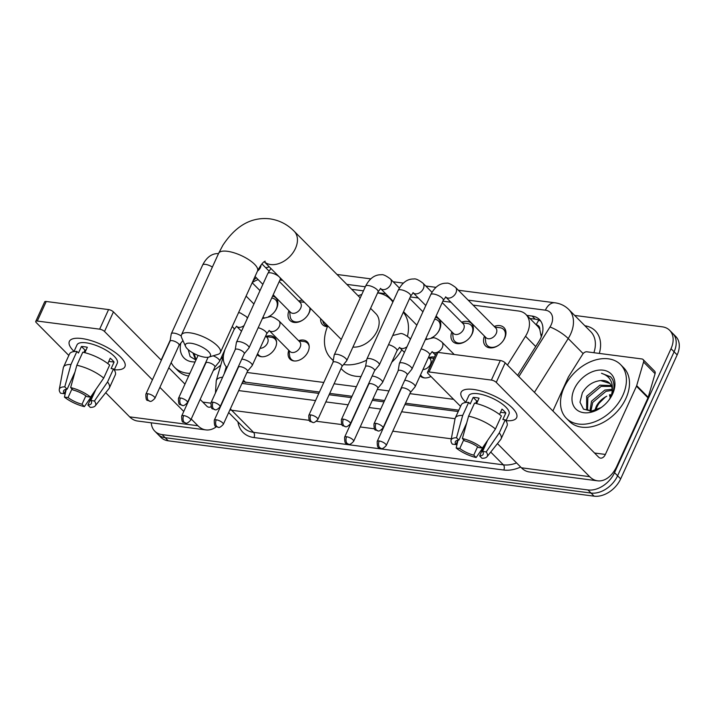 <?xml version="1.0" encoding="UTF-8"?>
<svg xmlns="http://www.w3.org/2000/svg" width="715" height="715" viewBox="0 0 715 715"><rect width="100%" height="100%" fill="white"/><g stroke="black" fill="none" stroke-linecap="round" stroke-linejoin="round"><path stroke-width="1.07" d="M265.971 336.434A12.209 8.526 135.3 0 1 274.721 337.677A12.209 8.526 135.3 0 1 275.463 347.499A12.209 8.526 135.3 0 1 257.382 354.863A12.209 8.526 135.3 0 1 257.168 354.64M298.557 340.671A12.209 8.526 135.3 0 1 307.316 341.913A12.209 8.526 135.3 0 1 308.049 351.726A12.209 8.526 135.3 0 1 289.968 359.1A12.209 8.526 135.3 0 1 288.797 350.332M430.939 376.474A12.209 8.526 135.3 0 1 420.313 376.036A12.209 8.526 135.3 0 1 420.098 375.813M272.585 296.144A12.986 9.072 135.3 0 1 275.874 297.949A12.986 9.072 135.3 0 1 276.66 308.388A12.986 9.072 135.3 0 1 268.733 316.691M310.417 308.335A12.986 9.072 135.3 0 1 309.246 312.625A12.986 9.072 135.3 0 1 290.013 320.463A12.986 9.072 135.3 0 1 288.94 310.694M327.407 326.728A12.986 9.072 135.3 0 1 322.599 324.699A12.986 9.072 135.3 0 1 320.633 318.649M435.515 317.317A12.986 9.072 135.3 0 1 438.804 319.131A12.986 9.072 135.3 0 1 439.591 329.57A12.986 9.072 135.3 0 1 431.663 337.873M461.631 322.197A12.986 9.072 135.3 0 1 471.391 323.359A12.986 9.072 135.3 0 1 472.177 333.807A12.986 9.072 135.3 0 1 452.944 341.645A12.986 9.072 135.3 0 1 451.871 331.867M494.217 326.433A12.986 9.072 135.3 0 1 503.977 327.595A12.986 9.072 135.3 0 1 504.763 338.043A12.986 9.072 135.3 0 1 485.53 345.881A12.986 9.072 135.3 0 1 484.457 336.104M507.427 365.088L525.525 336.247A22.889 15.989 -44.7 0 0 527.339 332.886A22.889 15.989 -44.7 0 0 525.954 314.484A22.889 15.989 -44.7 0 0 518.616 311.016L473.071 305.099M541.282 336.845L539.798 329.508A7.633 5.327 -44.7 0 0 536.196 324.825A22.889 14.398 -82.6 0 1 538.887 320.168M525.954 314.484L537.483 326.12A22.889 15.989 135.3 0 1 539.798 329.508M242.278 383.446A22.889 14.398 -82.6 0 1 242.894 381.81L319.426 392.052M329.722 393.393L352.012 396.289M372.926 399.006L384.599 400.525M405.512 403.242L458.842 410.178M246.952 372.47L323.797 382.462M334.093 383.794L356.383 386.699M377.297 389.416L388.978 390.935M409.883 393.652L453.587 399.328M224.921 349.68L224.135 352.37A22.889 15.989 -44.7 0 0 226.798 367.34A22.889 15.989 -44.7 0 0 227.039 367.573M258.133 279.592A22.889 15.989 -44.7 0 0 252.27 282.568M450.888 302.213L442.871 301.176M418.302 297.976L410.285 296.94M385.716 293.74L377.699 292.703M363.452 290.853L351.726 289.325M282.693 280.352L279.94 279.994M428.902 357.607A12.209 8.526 135.3 0 1 434.416 357.125M298.7 301.024A12.986 9.072 135.3 0 1 302.329 300.175M574.654 315.431L662.296 326.827A22.889 15.989 135.3 0 1 669.633 330.294A22.889 15.989 135.3 0 1 671.019 348.697L614.525 472.669A22.889 15.989 135.3 0 1 587.953 489.954L162.099 434.604L165.174 437.705A22.889 15.989 135.3 0 1 157.836 434.246A22.889 15.989 135.3 0 0 165.174 437.705L591.028 493.055L165.174 437.705L168.248 440.815A22.889 15.989 135.3 0 1 160.911 437.348L154.762 431.136A22.889 15.989 135.3 0 1 151.276 422.806M614.525 472.669L617.599 475.779A22.889 15.989 135.3 0 1 591.028 493.055A22.889 15.989 135.3 0 0 617.599 475.779L674.093 351.798L617.599 475.779L620.665 478.88A22.889 15.989 135.3 0 1 594.102 496.165L168.248 440.815M669.633 330.294L672.708 333.396A22.889 15.989 135.3 0 1 674.093 351.798A22.889 15.989 135.3 0 0 672.708 333.396L675.782 336.497A22.889 15.989 135.3 0 1 677.168 354.899L620.665 478.88M517.615 375.375L539.003 341.287A22.889 15.989 -44.7 0 0 540.817 337.927A22.889 15.989 -44.7 0 0 539.432 319.525A22.889 15.989 -44.7 0 0 532.094 316.057L526.839 315.378M529.913 318.479L535.169 319.158A22.889 15.989 135.3 0 1 540.817 321.223M162.099 434.604A22.889 15.989 135.3 0 1 154.762 431.136M241.965 383.41L318.819 393.393M329.106 394.734L351.405 397.629M372.309 400.346L383.991 401.866M404.896 404.583L458.226 411.518M564.055 387.61A38.145 26.643 135.3 0 1 620.566 364.587A38.145 26.643 135.3 0 1 622.872 395.252A38.145 26.643 135.3 0 1 566.36 418.284A38.145 26.643 135.3 0 1 564.055 387.61M620.566 364.587L623.641 367.689A38.145 26.643 135.3 0 1 625.947 398.362A38.145 26.643 135.3 0 1 569.435 421.385L566.36 418.284M612.639 393.92A24.873 17.375 135.3 0 1 609.251 399.649A24.873 17.375 135.3 0 1 601.538 407.3A24.873 17.375 135.3 0 1 577.649 410.473A24.873 17.375 135.3 0 1 574.288 388.942A24.873 17.375 135.3 0 1 603.156 370.164A24.873 17.375 135.3 0 1 612.639 393.92M609.824 383.463L600.698 380.577C592.914 381.417 586.8 385.483 582.368 392.794L579.99 402.205L583.485 409.114L591.385 411.152L600.975 407.648M608.983 400.016L611.763 395.261C614.435 389.192 614.641 383.803 612.38 379.111L610.637 376.814L601.494 373.284C610.306 376.215 613.765 382.865 611.87 393.241A17.24 12.039 135.3 0 0 609.555 383.177A17.24 12.039 135.3 0 0 600.698 380.577M611.566 386.404L601.145 386.386L587.864 397.469L587.507 409.838M611.227 385.573L599.93 385.153L586.649 396.244L586.658 409.052L590.277 411.205M612.201 390.408L606.025 391.311L592.744 402.402L590.885 411.188M612.165 389.291L604.81 390.077L591.528 401.169L589.929 411.098M595.908 410.151A17.24 12.039 135.3 0 1 597.079 406.772A17.24 12.039 135.3 0 1 599.429 402.804A17.24 12.039 135.3 0 1 604.774 397.504A17.24 12.039 135.3 0 1 606.74 396.226C602.101 398.657 598.661 401.946 596.408 406.093L594.737 410.526M598.982 403.421A24.873 17.375 135.3 0 1 605.399 397.066M599.116 403.233L604.863 397.46M605.203 397.2L599.206 403.108M610.789 397.236L611.87 393.241M610.869 377.064L601.494 373.284M473.509 389.443A30.522 10.421 24.5 0 1 513.182 408.828A30.522 10.421 24.5 0 1 506.041 420.67A30.522 10.421 24.5 0 0 516.659 417.614A30.522 10.421 24.5 0 0 504.129 401.446A30.522 10.421 24.5 0 0 473.509 389.443A30.522 10.421 24.5 0 0 470.023 389.157A30.522 10.421 24.5 0 0 465.778 402.313A30.522 10.421 24.5 0 1 461.112 392.303A30.522 10.421 24.5 0 1 473.509 389.443M552.901 410.991L568.237 377.332A3.816 2.663 -44.7 0 1 568.541 376.778L582.752 354.131A3.816 2.663 -44.7 0 1 586.881 351.807L641.882 358.957A3.816 2.663 -44.7 0 1 643.098 359.538L654.627 371.174A3.816 2.663 135.3 0 1 655.074 373.668L648.21 397.272A3.816 2.663 135.3 0 1 647.996 397.844L616.902 466.073A30.522 19.198 -82.6 0 1 597.597 480.82A30.522 19.198 -82.6 0 1 589.643 476.655L496.255 382.391A3.816 1.305 -155.5 0 0 491.393 380.076L500.312 360.494A3.816 1.305 24.5 0 1 505.174 362.818L598.562 457.082A7.633 4.799 97.4 0 0 600.546 458.118A7.633 4.799 97.4 0 0 605.373 454.436L636.466 386.207A3.816 2.663 -44.7 0 0 636.681 385.635L643.545 362.031A3.816 2.663 -44.7 0 0 643.098 359.538M597.597 480.82L529.368 471.954A30.522 19.198 -82.6 0 1 521.405 467.789L497.452 443.604M429.045 371.97A3.816 1.305 -155.5 0 0 427.49 372.327L436.409 352.754A3.816 1.305 24.5 0 1 437.964 352.397L429.045 371.97L491.393 380.076M427.49 372.327A3.816 1.305 -155.5 0 0 428.026 373.525L460.567 406.379M437.964 352.397L500.312 360.494M462.391 438.51L464.759 440.896A15.256 5.211 24.5 0 1 478.728 447.563L482.348 448.037A19.841 6.775 24.5 0 0 462.391 438.51L468.584 416.175L474.537 403.126A25.177 8.598 24.5 0 1 501.394 415.951L495.441 429L482.348 448.037M487.603 440.404L482.571 451.442A15.256 5.211 24.5 0 1 483.143 454.356A15.256 5.211 24.5 0 1 479.64 455.92L484.967 444.221M401.624 411.76L455.053 418.704A25.177 8.598 24.5 0 1 455.267 418.007L461.22 404.958A25.177 8.598 24.5 0 1 468.647 402.366L470.211 403.939L473.178 397.415A22.129 7.552 24.5 0 1 475.958 397.62A22.129 7.552 24.5 0 1 479.068 398.175L476.592 403.609M465.697 402.491L468.754 395.779A22.129 7.552 24.5 0 1 477.736 393.706A22.129 7.552 24.5 0 1 499.937 402.411A22.129 7.552 24.5 0 1 509.017 414.137L505.961 420.84M482.571 451.442L486.191 451.916L499.285 432.879L505.237 419.83L502.851 419.526L505.827 412.993A22.129 7.552 24.5 0 0 501.984 409.114L499.535 414.477M505.237 419.83A25.177 8.598 24.5 0 1 507.033 425.836L501.09 438.894A25.177 8.598 24.5 0 1 500.706 439.519L487.004 456.742A19.841 6.775 24.5 0 1 482.008 458.306L479.64 455.92M499.285 432.879A25.177 8.598 24.5 0 1 501.09 438.894M455.267 418.007A25.177 8.598 24.5 0 1 462.703 415.415L456.51 437.75L458.878 440.127L466.707 422.949M468.647 402.366L462.703 415.415M486.191 451.916A19.841 6.775 24.5 0 1 487.004 456.742M477.593 446.741L473.759 455.151L476.119 457.537L484.243 445.82M476.119 457.537A19.841 6.775 24.5 0 1 456.17 448.01L459.79 448.484L463.722 439.85M458.011 440.217L456.17 448.01M457.94 440.226L455.947 444.605L452.327 444.131A19.841 6.775 24.5 0 1 451.031 440.351A19.841 6.775 24.5 0 1 456.51 437.75M473.759 455.151A15.256 5.211 24.5 0 1 459.79 448.484M455.947 444.605A15.256 5.211 24.5 0 1 455.375 441.7A15.256 5.211 24.5 0 1 458.878 440.127M468.584 416.175A25.177 8.598 24.5 0 1 495.441 429M475.627 403.376L476.717 400.981A15.256 5.211 -155.5 0 1 477.79 400.972M473.178 397.415L476.717 400.981M500.527 412.305L505.827 412.993M195.097 361.924A24.873 17.375 135.3 0 1 180.788 343.191M188.242 349.68L190.127 356.553L195.946 360.056M194.14 353.594L195.767 358.93M192.925 352.933L194.918 358.144L196.285 359.305M223.303 356.419A38.145 26.643 135.3 0 1 220.461 359.457M189.886 373.364A38.145 26.643 135.3 0 1 174.621 367.367A38.145 26.643 135.3 0 1 171.18 362.577M220.774 365.106A38.145 26.643 135.3 0 1 213.347 370.477M188.662 376.045A38.145 26.643 135.3 0 1 177.695 370.468L174.621 367.367M191.03 343.254A13.737 4.692 -155.5 0 0 185.605 346.48A13.737 4.692 -155.5 0 0 204.865 357.214A13.737 4.692 -155.5 0 0 208.887 357.089A13.737 4.692 -155.5 0 0 206.653 349.966A13.737 4.692 -155.5 0 0 191.03 343.254M185.605 346.48L181.717 337.864A21.361 7.293 24.5 0 1 181.485 334.852A21.361 7.293 24.5 0 1 190.163 332.85A21.361 7.293 24.5 0 1 211.595 341.252A21.361 7.293 24.5 0 1 220.363 352.567A21.361 7.293 24.5 0 1 217.932 354.372L208.887 357.089M352.924 347.07A21.361 14.917 -44.7 0 0 377.171 330.875A21.361 14.917 -44.7 0 0 375.876 313.697L370.576 308.344M358.126 295.778A41.962 29.306 135.3 0 1 361.817 294.446M377.6 292.927A41.962 29.306 135.3 0 1 390.506 299.201A41.962 29.306 135.3 0 1 392.866 302.052M403.314 312.249A41.962 29.306 135.3 0 1 407.47 336.238M366.634 360.163A41.962 29.306 135.3 0 1 343.593 364.516M333.306 360.351A41.962 29.306 135.3 0 1 330.893 358.269A41.962 29.306 135.3 0 1 327.774 325.852M401.83 349.796A41.962 29.306 135.3 0 1 391.775 362.237M361.039 376.483A41.962 29.306 135.3 0 1 342.422 369.905L341.055 368.529M502.502 341.672A11.44 7.99 -44.7 0 0 504.343 338.66A11.44 7.99 -44.7 0 0 503.655 329.463A11.44 7.99 -44.7 0 0 499.874 327.711L494.914 327.139M445.758 297.038L486.03 337.695A6.864 4.799 -44.7 0 0 496.21 333.548A6.864 4.799 -44.7 0 0 495.79 328.024L455.518 287.376A6.864 4.799 -44.7 0 1 455.929 292.891A6.864 4.799 -44.7 0 1 448.296 298.11A6.864 4.799 -44.7 0 1 445.758 297.038L445.57 296.877M407.166 374.928L411.795 369.306A6.864 2.342 -155.5 0 0 411.911 369.119A6.864 2.342 -155.5 0 0 410.955 366.965A6.864 2.342 -155.5 0 0 402.205 362.782A6.864 2.342 -155.5 0 0 399.408 363.426A6.864 2.342 -155.5 0 0 399.345 363.631L398.139 370.817M407.121 374.991A4.96 1.689 -155.5 0 0 407.201 374.857A4.96 1.689 -155.5 0 0 406.513 373.293A4.96 1.689 -155.5 0 0 400.185 370.281A4.96 1.689 -155.5 0 0 398.175 370.745A4.96 1.689 -155.5 0 0 398.13 370.888M485.154 336.801L485.682 341.77A11.44 7.99 -44.7 0 0 487.398 345.568A11.44 7.99 -44.7 0 0 499.615 344.532M469.916 337.435A11.44 7.99 -44.7 0 0 471.757 334.423A11.44 7.99 -44.7 0 0 471.069 325.227A11.44 7.99 -44.7 0 0 467.288 323.475L462.328 322.903M436.132 315.976L453.444 333.458A6.864 4.799 -44.7 0 0 463.615 329.311A6.864 4.799 -44.7 0 0 463.204 323.788L442.219 302.615M374.58 370.692L379.209 365.07A6.864 2.342 -155.5 0 0 379.325 364.882A6.864 2.342 -155.5 0 0 378.369 362.728A6.864 2.342 -155.5 0 0 369.619 358.546A6.864 2.342 -155.5 0 0 366.822 359.189A6.864 2.342 -155.5 0 0 366.759 359.395L365.553 366.581M374.535 370.754A4.96 1.689 -155.5 0 0 374.615 370.62A4.96 1.689 -155.5 0 0 373.927 369.065A4.96 1.689 -155.5 0 0 367.599 366.044A4.96 1.689 -155.5 0 0 365.588 366.509A4.96 1.689 -155.5 0 0 365.544 366.652M452.568 332.564L453.096 337.543A11.44 7.99 -44.7 0 0 454.812 341.332A11.44 7.99 -44.7 0 0 467.029 340.295M437.33 333.199A11.44 7.99 -44.7 0 0 439.171 330.187A11.44 7.99 -44.7 0 0 438.483 320.99A11.44 7.99 -44.7 0 0 434.702 319.239L434.64 319.239M341.993 366.455L346.623 360.834A6.864 2.342 -155.5 0 0 346.739 360.655A6.864 2.342 -155.5 0 0 345.783 358.492A6.864 2.342 -155.5 0 0 337.033 354.309A6.864 2.342 -155.5 0 0 334.236 354.953A6.864 2.342 -155.5 0 0 334.173 355.158L332.967 362.344M341.94 366.518A4.96 1.689 -155.5 0 0 342.029 366.384A4.96 1.689 -155.5 0 0 341.341 364.829A4.96 1.689 -155.5 0 0 335.013 361.808A4.96 1.689 -155.5 0 0 333.002 362.273A4.96 1.689 -155.5 0 0 332.958 362.425M425.72 338.812A11.44 7.99 -44.7 0 0 427.052 338.901M431.395 337.882A11.44 7.99 -44.7 0 0 434.443 336.068M244.235 353.746L248.865 348.125A6.864 2.342 -155.5 0 0 248.981 347.946A6.864 2.342 -155.5 0 0 248.025 345.783A6.864 2.342 -155.5 0 0 239.266 341.609A6.864 2.342 -155.5 0 0 236.477 342.253A6.864 2.342 -155.5 0 0 236.415 342.458L235.208 349.635M244.181 353.809A4.96 1.689 -155.5 0 0 244.271 353.684A4.96 1.689 -155.5 0 0 243.583 352.12A4.96 1.689 -155.5 0 0 237.255 349.099A4.96 1.689 -155.5 0 0 235.244 349.564A4.96 1.689 -155.5 0 0 235.199 349.715M322.778 320.812A11.44 7.99 -44.7 0 0 324.458 324.395A11.44 7.99 -44.7 0 0 327.685 326.058M306.985 316.253A11.44 7.99 -44.7 0 0 308.826 313.25A11.44 7.99 -44.7 0 0 309.836 307.754M304.447 302.311A11.44 7.99 -44.7 0 0 304.358 302.302L299.388 301.73M273.202 294.803L290.513 312.276A6.864 4.799 -44.7 0 0 300.684 308.138A6.864 4.799 -44.7 0 0 300.273 302.615L279.288 281.433M289.638 311.391L290.165 316.361A11.44 7.99 -44.7 0 0 291.872 320.159A11.44 7.99 -44.7 0 0 304.098 319.122M274.399 312.017A11.44 7.99 -44.7 0 0 276.24 309.014A11.44 7.99 -44.7 0 0 275.552 299.808A11.44 7.99 -44.7 0 0 271.772 298.066L271.709 298.057M181.253 336.014A6.864 2.342 -155.5 0 0 174.094 333.136A6.864 2.342 -155.5 0 0 171.305 333.78A6.864 2.342 -155.5 0 0 171.243 333.985L170.036 341.162M179.009 345.345A4.96 1.689 -155.5 0 0 179.099 345.211A4.96 1.689 -155.5 0 0 178.401 343.647A4.96 1.689 -155.5 0 0 172.083 340.635A4.96 1.689 -155.5 0 0 170.072 341.1A4.96 1.689 -155.5 0 0 170.027 341.243M262.789 317.63A11.44 7.99 -44.7 0 0 264.121 317.719M268.465 316.709A11.44 7.99 -44.7 0 0 271.512 314.886M410.401 392.517L415.022 386.895A6.864 2.342 -155.5 0 0 415.138 386.708A6.864 2.342 -155.5 0 0 414.182 384.554A6.864 2.342 -155.5 0 0 405.432 380.371A6.864 2.342 -155.5 0 0 404.717 380.308M410.347 392.58A4.96 1.689 -155.5 0 0 410.428 392.446A4.96 1.689 -155.5 0 0 409.74 390.882A4.96 1.689 -155.5 0 0 403.421 387.87A4.96 1.689 -155.5 0 0 401.401 388.334A4.96 1.689 -155.5 0 0 401.356 388.477M422.994 369.485A6.864 4.799 -44.7 0 0 430.439 364.257A6.864 4.799 -44.7 0 0 430.019 358.733L428.562 357.259M377.815 388.281L382.436 382.659A6.864 2.342 -155.5 0 0 382.552 382.471A6.864 2.342 -155.5 0 0 381.596 380.317A6.864 2.342 -155.5 0 0 372.846 376.135A6.864 2.342 -155.5 0 0 372.131 376.072M377.761 388.343A4.96 1.689 -155.5 0 0 377.842 388.209A4.96 1.689 -155.5 0 0 377.154 386.645A4.96 1.689 -155.5 0 0 370.835 383.633A4.96 1.689 -155.5 0 0 368.815 384.098A4.96 1.689 -155.5 0 0 368.77 384.241M420.563 374.794A11.44 7.99 -44.7 0 0 421.627 376.278A11.44 7.99 -44.7 0 0 424.889 377.949M309.175 346.507A11.44 7.99 -44.7 0 0 307.539 343.227A11.44 7.99 -44.7 0 0 303.759 341.484L298.798 340.912M300.094 347.32A6.864 4.799 -44.7 0 0 299.674 341.797L278.921 320.847A6.864 4.799 -44.7 0 1 279.342 326.371A6.864 4.799 -44.7 0 1 271.709 331.581A6.864 4.799 -44.7 0 1 269.162 330.518L289.915 351.458A6.864 4.799 -44.7 0 0 300.094 347.32M247.462 371.335L252.091 365.714A6.864 2.342 -155.5 0 0 252.207 365.535A6.864 2.342 -155.5 0 0 251.251 363.372A6.864 2.342 -155.5 0 0 242.501 359.198A6.864 2.342 -155.5 0 0 241.786 359.136M247.417 371.398A4.96 1.689 -155.5 0 0 247.497 371.264A4.96 1.689 -155.5 0 0 246.809 369.709A4.96 1.689 -155.5 0 0 240.49 366.688A4.96 1.689 -155.5 0 0 238.47 367.153A4.96 1.689 -155.5 0 0 238.426 367.304M289.039 350.573L289.566 355.543A11.44 7.99 -44.7 0 0 291.282 359.341A11.44 7.99 -44.7 0 0 294.544 361.004M276.589 342.271A11.44 7.99 -44.7 0 0 274.953 338.99A11.44 7.99 -44.7 0 0 271.173 337.248L266.212 336.676M260.054 348.303A6.864 4.799 -44.7 0 0 267.508 343.084A6.864 4.799 -44.7 0 0 267.088 337.56L265.631 336.086M214.875 367.099L219.505 361.477A6.864 2.342 -155.5 0 0 219.621 361.298A6.864 2.342 -155.5 0 0 218.665 359.136A6.864 2.342 -155.5 0 0 213.142 355.811M214.831 367.161A4.96 1.689 -155.5 0 0 214.911 367.036A4.96 1.689 -155.5 0 0 214.223 365.472A4.96 1.689 -155.5 0 0 207.904 362.451A4.96 1.689 -155.5 0 0 205.884 362.916A4.96 1.689 -155.5 0 0 205.84 363.068M257.632 353.621A11.44 7.99 -44.7 0 0 258.696 355.105A11.44 7.99 -44.7 0 0 261.958 356.776M81.769 338.526A30.522 10.421 24.5 0 1 121.443 357.911A30.522 10.421 24.5 0 1 114.302 369.753A30.522 10.421 24.5 0 0 124.91 366.697A30.522 10.421 24.5 0 0 112.389 350.529A30.522 10.421 24.5 0 0 81.769 338.526A30.522 10.421 24.5 0 0 78.284 338.24A30.522 10.421 24.5 0 0 74.029 351.405A30.522 10.421 24.5 0 1 69.373 341.386A30.522 10.421 24.5 0 1 81.769 338.526M216.439 426.694A30.522 19.198 -82.6 0 1 205.857 429.903A30.522 19.198 -82.6 0 1 197.894 425.738L191.227 419.008M205.857 429.903L137.629 421.037A30.522 19.198 -82.6 0 1 129.665 416.872L105.713 392.696M183.764 411.474L159.883 387.369M152.42 379.835L104.515 331.483A3.816 1.305 -155.5 0 0 99.653 329.159L108.573 309.586A3.816 1.305 24.5 0 1 113.435 311.901L161.34 360.262M37.296 321.053A3.816 1.305 -155.5 0 0 35.75 321.41L44.67 301.837A3.816 1.305 24.5 0 1 46.225 301.48L37.296 321.053L99.653 329.159M35.75 321.41A3.816 1.305 -155.5 0 0 36.277 322.608L68.828 355.462M46.225 301.48L108.573 309.586M168.803 367.796L184.979 384.125M200.146 399.435L206.823 406.165A7.633 4.799 97.4 0 0 208.807 407.201A7.633 4.799 97.4 0 0 210.997 406.71M161.161 360.074L170.188 340.269M70.651 387.593L73.019 389.979A15.256 5.211 24.5 0 1 86.989 396.655L90.599 397.12A19.841 6.775 24.5 0 0 70.651 387.593L76.845 365.267L82.788 352.209A25.177 8.598 24.5 0 1 109.654 365.034L103.702 378.092L90.599 397.12M95.864 389.487L90.832 400.534A15.256 5.211 24.5 0 1 91.404 403.439A15.256 5.211 24.5 0 1 87.9 405.003L93.227 393.313M66.2 389.309L64.207 393.688L60.587 393.223A19.841 6.775 24.5 0 1 59.291 389.434L63.304 367.796A25.177 8.598 24.5 0 1 63.528 367.09L69.471 354.041A25.177 8.598 24.5 0 1 76.907 351.449L78.462 353.022L81.439 346.498A22.129 7.552 24.5 0 1 84.218 346.712A22.129 7.552 24.5 0 1 87.319 347.258L84.844 352.692M73.958 351.574L77.014 344.871A22.129 7.552 24.5 0 1 85.997 342.798A22.129 7.552 24.5 0 1 108.197 351.494A22.129 7.552 24.5 0 1 117.278 363.22L114.221 369.923M90.832 400.534L94.443 400.999L107.545 381.971L113.497 368.913L111.111 368.609L114.087 362.085A22.129 7.552 24.5 0 0 110.244 358.206L107.795 363.569M113.497 368.913A25.177 8.598 24.5 0 1 115.294 374.928L109.35 387.977A25.177 8.598 24.5 0 1 108.966 388.603L95.265 405.834A19.841 6.775 24.5 0 1 90.26 407.389L87.9 405.003M107.545 381.971A25.177 8.598 24.5 0 1 109.35 387.977M63.528 367.09A25.177 8.598 24.5 0 1 70.964 364.498L64.77 386.833L67.13 389.219L74.968 372.032M76.907 351.449L70.964 364.498M94.443 400.999A19.841 6.775 24.5 0 1 95.265 405.834M85.854 395.833L82.019 404.243L84.379 406.629L92.503 394.912M84.379 406.629A19.841 6.775 24.5 0 1 64.43 397.102L68.05 397.567L71.983 388.933M66.263 389.3L64.43 397.102M59.291 389.434A19.841 6.775 24.5 0 1 64.77 386.833M82.019 404.243A15.256 5.211 24.5 0 1 68.05 397.567M64.207 393.688A15.256 5.211 24.5 0 1 63.635 390.783A15.256 5.211 24.5 0 1 67.13 389.219M76.845 365.267A25.177 8.598 24.5 0 1 103.702 378.092M83.887 352.459L84.978 350.064A15.256 5.211 -155.5 0 1 86.05 350.064M81.439 346.498L84.978 350.064M108.787 361.397L114.087 362.085M535.714 346.534L525.525 336.247M541.085 334.245A22.889 5.202 32.1 0 1 542.05 334.674M245.692 382.471L243.431 380.192M597.15 409.668L596.283 408.801M610.226 398.139A30.522 21.316 -44.7 0 0 609.466 394.886M677.168 354.899L671.019 348.697M594.102 496.165L587.953 489.954M535.169 319.158L532.094 316.057M518.84 376.608L549.978 327.005A15.256 10.654 -44.7 0 0 551.185 324.762A15.256 10.654 -44.7 0 0 545.366 310.176L468.164 300.148M545.366 310.176A15.256 9.599 97.4 0 1 555.019 302.803C560.399 303.526 564.984 305.761 568.791 309.506A30.522 21.316 135.3 0 1 570.633 334.048A30.522 21.316 135.3 0 1 568.211 338.535L583.136 353.594M584.888 325.754A34.329 23.979 135.3 0 1 599.295 353.425M593.897 352.718A30.522 21.316 -44.7 0 0 590.697 331.617L568.791 309.506M520.672 467.038A34.329 23.979 135.3 0 1 503.807 470.032L253.977 437.562A34.329 23.979 135.3 0 1 237.943 421.877M490.722 452.068L503.369 464.83A30.522 21.316 -44.7 0 0 516.587 462.918M549.978 327.005A15.256 3.468 32.1 0 1 568.211 338.535L534.436 392.356M309.282 420.34L231.633 410.249L253.539 432.361L503.369 464.83A3.816 2.395 -82.6 0 1 503.807 470.032M230.418 408.748A15.256 9.599 97.4 0 0 231.633 410.249A30.522 21.316 135.3 0 1 229.873 409.936M228.693 412.537L243.752 427.74A30.522 21.316 -44.7 0 0 253.539 432.361A3.816 2.395 -82.6 0 1 253.977 437.562M451.326 438.804L392.767 431.19M382.48 429.858L381.631 429.742M374.454 428.812L360.181 426.953M349.894 425.622L349.045 425.505M341.868 424.576L316.459 421.278M445.981 297.261L445.517 297.199M413.395 293.025L412.93 292.962M380.809 288.788L380.344 288.735M365.311 286.778L346.82 284.373M256.336 277.786A15.256 10.654 -44.7 0 0 252.985 280.995M226.253 366.741L224.197 373.802M238.694 390.587L315.547 400.57M325.834 401.91L348.134 404.806M369.038 407.523L380.72 409.043M223.384 356.133L216.261 380.648A15.256 6.801 16.2 0 1 222.651 377.198M521.405 467.789L589.643 476.655M594.54 453.024L605.373 454.436M647.996 397.844L636.466 386.207M505.174 362.818L496.255 382.391M636.681 385.635L648.21 397.272M655.074 373.668L643.545 362.031M264.273 261.726A21.361 14.917 -44.7 0 0 270.672 264.541A21.361 14.917 -44.7 0 0 295.465 248.409A21.361 14.917 -44.7 0 0 294.169 231.231C287.341 224.331 279.216 220.202 269.805 218.835C251.483 216.806 235.843 225.618 222.874 245.272L218.656 253.289L181.485 334.852M265.238 261.181C263.156 261.851 260.582 265.122 257.534 271.003A21.361 7.293 -155.5 0 0 248.766 259.679A21.361 7.293 -155.5 0 0 227.334 251.287A21.361 7.293 -155.5 0 0 218.656 253.289M375.983 423.396A4.96 3.119 -82.6 0 0 376.546 430.153A4.96 3.119 97.4 0 0 377.842 430.832C378.816 431.556 380.532 430.6 382.99 427.972A4.96 1.689 -155.5 0 0 380.961 425.345A4.96 1.689 -155.5 0 0 375.983 423.396A4.96 1.689 -155.5 0 0 373.972 423.861L398.175 370.745M445.838 296.94L443.255 300.345A6.864 2.342 -155.5 0 0 440.431 296.707A6.864 2.342 -155.5 0 0 433.54 294.008A6.864 2.342 -155.5 0 0 433.219 293.972A6.864 2.342 -155.5 0 0 430.752 294.651L399.408 363.426M343.397 419.16A4.96 3.119 -82.6 0 0 343.96 425.917A4.96 3.119 97.4 0 0 345.256 426.596C346.23 427.32 347.946 426.363 350.404 423.736A4.96 1.689 -155.5 0 0 348.375 421.108A4.96 1.689 -155.5 0 0 343.397 419.16A4.96 1.689 -155.5 0 0 341.386 419.625L365.588 366.509M412.984 292.641L413.172 292.801A6.864 4.799 -44.7 0 0 415.71 293.874A6.864 4.799 -44.7 0 0 423.343 288.663A6.864 4.799 -44.7 0 0 422.931 283.14L431.985 292.283M413.252 292.703L410.669 296.108A6.864 2.342 -155.5 0 0 407.845 292.471A6.864 2.342 -155.5 0 0 400.954 289.772A6.864 2.342 -155.5 0 0 400.632 289.736A6.864 2.342 -155.5 0 0 398.166 290.415L366.822 359.189M310.81 414.923A4.96 3.119 -82.6 0 0 311.374 421.689A4.96 3.119 97.4 0 0 312.669 422.359C313.644 423.083 315.36 422.136 317.818 419.499A4.96 1.689 -155.5 0 0 315.789 416.872A4.96 1.689 -155.5 0 0 310.81 414.923A4.96 1.689 -155.5 0 0 308.8 415.388L333.002 362.273M380.398 288.404L380.586 288.565A6.864 4.799 -44.7 0 0 383.124 289.638A6.864 4.799 -44.7 0 0 390.756 284.427A6.864 4.799 -44.7 0 0 390.345 278.904L399.399 288.047M380.666 288.467L378.083 291.872A6.864 2.342 -155.5 0 0 375.259 288.234A6.864 2.342 -155.5 0 0 368.368 285.535A6.864 2.342 -155.5 0 0 368.046 285.5A6.864 2.342 -155.5 0 0 365.58 286.179L334.236 354.953M213.052 402.214A4.96 3.119 -82.6 0 0 213.615 408.98A4.96 3.119 97.4 0 0 214.911 409.659C215.885 410.383 217.601 409.427 220.059 406.799A4.96 1.689 -155.5 0 0 218.03 404.163A4.96 1.689 -155.5 0 0 213.052 402.214A4.96 1.689 -155.5 0 0 211.032 402.679L235.244 349.564M280.727 278.367L280.316 279.172A6.864 2.342 -155.5 0 0 277.5 275.534A6.864 2.342 -155.5 0 0 270.61 272.835A6.864 2.342 -155.5 0 0 270.288 272.799A6.864 2.342 -155.5 0 0 267.821 273.479L236.477 342.253M180.466 397.978A4.96 3.119 -82.6 0 0 181.029 404.744A4.96 3.119 97.4 0 0 182.325 405.423C183.299 406.147 185.015 405.191 187.473 402.563A4.96 1.689 -155.5 0 0 185.444 399.935A4.96 1.689 -155.5 0 0 180.466 397.978A4.96 1.689 -155.5 0 0 178.446 398.443L198.082 355.373M257.516 271.056A6.864 4.799 -44.7 0 0 260.412 267.481A6.864 4.799 -44.7 0 0 261.046 265.006M147.88 393.751A4.96 3.119 -82.6 0 0 148.443 400.507A4.96 3.119 97.4 0 0 149.739 401.187C150.713 401.91 152.429 400.954 154.887 398.327A4.96 1.689 -155.5 0 0 152.849 395.699A4.96 1.689 -155.5 0 0 147.88 393.751A4.96 1.689 -155.5 0 0 145.86 394.215L170.072 341.1M212.364 267.088A6.864 2.342 -155.5 0 0 205.437 264.362A6.864 2.342 -155.5 0 0 205.116 264.327A6.864 2.342 -155.5 0 0 202.649 265.006L171.305 333.78M379.209 440.985A4.96 3.119 -82.6 0 0 379.781 447.742A4.96 3.119 97.4 0 0 381.068 448.421C382.042 449.145 383.767 448.189 386.225 445.561A4.96 1.689 -155.5 0 0 384.187 442.934A4.96 1.689 -155.5 0 0 379.209 440.985A4.96 1.689 -155.5 0 0 377.198 441.45L401.401 388.334M437.044 352.388A6.864 4.799 -44.7 0 0 442.272 347.544A6.864 4.799 -44.7 0 0 441.852 342.029L454.222 354.506M432.173 351.592L429.59 354.998A6.864 2.342 -155.5 0 0 421.126 348.893M435.381 355.006L432.101 351.691A6.864 4.799 -44.7 0 0 434.64 352.763A6.864 4.799 -44.7 0 0 436.642 352.513M346.623 436.749A4.96 3.119 -82.6 0 0 347.195 443.506A4.96 3.119 97.4 0 0 348.482 444.185C349.456 444.909 351.181 443.952 353.639 441.325A4.96 1.689 -155.5 0 0 351.601 438.697A4.96 1.689 -155.5 0 0 346.623 436.749A4.96 1.689 -155.5 0 0 344.612 437.214L368.815 384.098M410.231 339.679A6.864 4.799 -44.7 0 0 409.266 337.793L410.517 339.053M399.587 347.356L397.004 350.761A6.864 2.342 -155.5 0 0 388.54 344.657M404.431 352.415L399.515 347.454A6.864 4.799 -44.7 0 0 402.053 348.527A6.864 4.799 -44.7 0 0 407.05 346.677M216.279 419.803A4.96 3.119 -82.6 0 0 216.842 426.569A4.96 3.119 97.4 0 0 218.138 427.248C219.112 427.972 220.828 427.016 223.295 424.379A4.96 1.689 -155.5 0 0 221.257 421.752A4.96 1.689 -155.5 0 0 216.279 419.803A4.96 1.689 -155.5 0 0 214.268 420.268L238.47 367.153M269.242 330.419L266.659 333.825A6.864 2.342 -155.5 0 0 258.195 327.72M183.692 415.567A4.96 3.119 -82.6 0 0 184.256 422.333A4.96 3.119 97.4 0 0 185.551 423.012C186.526 423.736 188.242 422.78 190.708 420.152A4.96 1.689 -155.5 0 0 188.671 417.515A4.96 1.689 -155.5 0 0 183.692 415.567A4.96 1.689 -155.5 0 0 181.681 416.032L205.884 362.916M247.301 318.497A6.864 4.799 -44.7 0 0 246.335 316.611L247.587 317.88M236.656 326.183L234.073 329.588A6.864 2.342 -155.5 0 0 232.196 326.612M241.5 331.242L236.576 326.281A6.864 4.799 -44.7 0 0 239.123 327.354A6.864 4.799 -44.7 0 0 244.119 325.495M129.665 416.872L197.894 425.738M202.801 402.107L210.845 403.153M113.435 311.901L104.515 331.483M611.128 396.316L610.208 394.591M216.261 380.648L215.447 393M265.73 267.75L269.367 266.901M555.019 302.803L458.36 290.245M435.935 287.332L425.774 286.009M403.349 283.095L393.187 281.773M370.763 278.859L337.006 274.471M451.031 440.351L455.053 418.713M360.235 297.914L294.169 231.231M390.506 299.201L393.009 301.73M330.893 358.269L333.253 360.655M257.534 271.003L220.363 352.567M341.287 339.491L264.255 261.744M503.655 329.463L505.898 331.724M455.518 287.376C451.156 284.096 448.153 282.72 446.5 283.22C440.029 283.024 434.774 286.831 430.752 294.651M487.398 345.568L489.641 347.839M443.255 300.345L411.911 369.119M382.99 427.972L407.201 374.857M373.972 423.861C373.999 432.495 375.652 429.027 377.842 430.832M471.069 325.227L473.312 327.497M422.931 283.14C418.57 279.86 415.567 278.484 413.913 278.984C407.434 278.787 402.188 282.595 398.166 290.415M454.812 341.332L457.055 343.602M425.791 305.537L413.172 292.801M410.669 296.108L379.325 364.882M350.404 423.736L374.615 370.62M341.386 419.625C341.413 428.258 343.066 424.79 345.256 426.596M438.483 320.99L440.726 323.26M422.94 311.803L409.632 298.378M390.345 278.904C385.984 275.632 382.981 274.247 381.327 274.757C374.848 274.551 369.601 278.358 365.58 286.179M416.845 325.173L403.546 311.74M393.205 301.31L380.586 288.565M378.083 291.872L346.739 360.655M317.818 419.499L342.029 366.384M308.8 415.388C308.826 424.022 310.48 420.554 312.669 422.359M270.887 268.429L267.821 273.479M324.458 324.395L326.71 326.657M280.316 279.172L248.981 347.946M220.059 406.799L244.271 353.684M211.032 402.679C211.068 411.322 212.721 407.845 214.911 409.659M269.055 271.101L261.931 263.915M291.872 320.159L294.124 322.429M262.861 284.364L255.041 276.473M187.473 402.563L208.119 357.259M178.446 398.443C178.482 407.085 180.135 403.609 182.325 405.423M275.552 299.808L277.795 302.079M260.01 290.63L252.189 282.738M218.522 253.584L218.397 253.575C211.917 253.369 206.671 257.185 202.649 265.006M179.063 345.282L182.933 340.572M253.914 303.991L246.094 296.099M154.887 398.327L179.099 345.211M145.86 394.215C145.896 402.849 147.549 399.372 149.739 401.187M425.291 339.759L432.843 337.873C434.488 337.364 437.491 338.749 441.852 342.029M429.59 354.998L415.138 386.708M401.374 388.397L401.571 387.199M386.225 445.561L410.428 392.446M377.198 441.45C377.234 450.084 378.879 446.616 381.068 448.421M429.143 357.849L433.844 358.394M392.705 335.523L400.257 333.637C401.901 333.127 404.905 334.513 409.266 337.793M421.627 376.278L422.94 377.609M397.004 350.761L382.552 382.471M368.788 384.169L368.985 382.963M353.639 441.325L377.842 388.209M344.612 437.214C344.648 445.847 346.292 442.379 348.482 444.185M307.539 343.227L308.853 344.558M262.36 318.586L269.913 316.7C271.557 316.191 274.56 317.576 278.921 320.847M291.282 359.341L292.596 360.673M266.659 333.825L252.207 365.535M238.444 367.224L238.64 366.026M223.295 424.379L247.497 371.264M214.268 420.268C214.303 428.911 215.948 425.434 218.138 427.248M274.953 338.99L276.267 340.322M238.587 312.589L240.401 312.991L246.335 316.611M258.696 355.105L260.01 356.436M234.073 329.588L219.621 361.298M205.857 362.988L206.054 361.79M190.708 420.152L214.911 367.036M181.681 416.032C181.717 424.674 183.362 421.198 185.551 423.012"/></g></svg>
